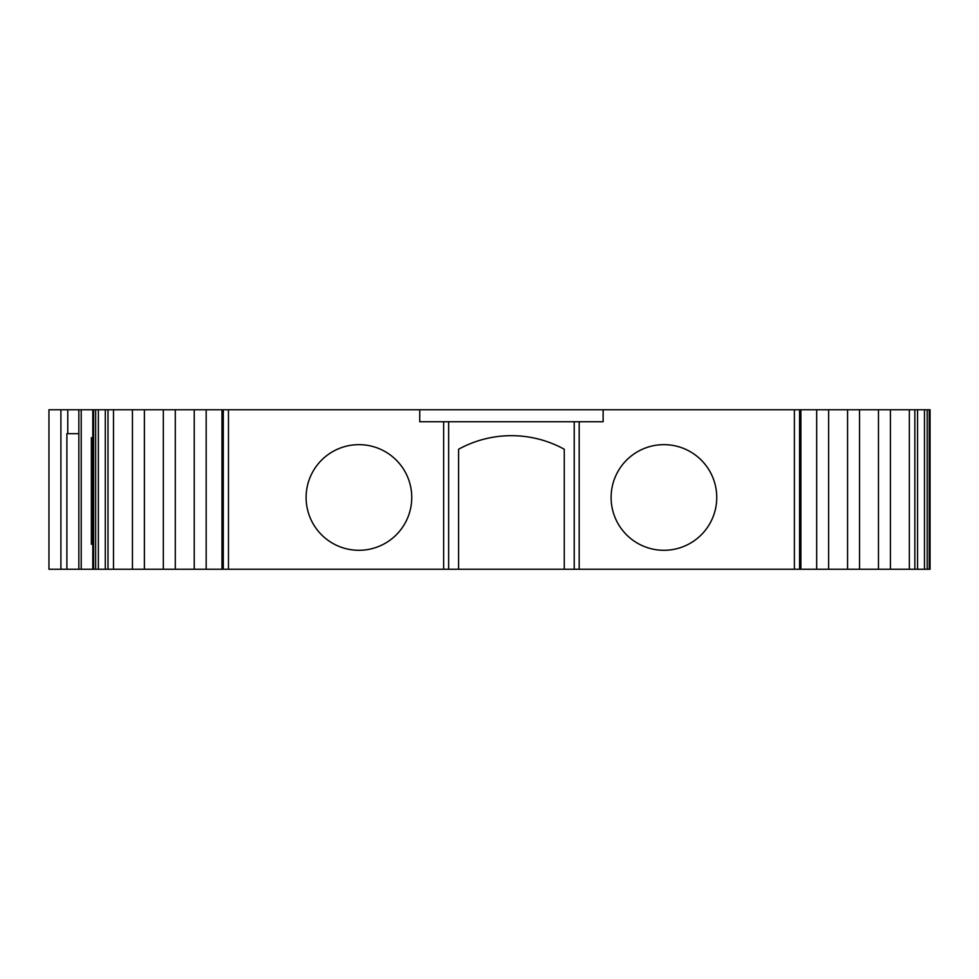 <?xml version="1.0" encoding="UTF-8"?>
<svg xmlns="http://www.w3.org/2000/svg" width="979" height="979" viewBox="0 0 979 979"><rect width="100%" height="100%" fill="white"/><g stroke="black" fill="none" stroke-linecap="round" stroke-linejoin="round"><path stroke-width="1.47" d="M358.926 444.65A52.829 52.829 0 0 0 306.109 497.479A52.829 52.829 0 0 0 358.926 550.296A52.829 52.829 0 0 0 411.755 497.479A52.829 52.829 0 0 0 358.926 444.65M663.921 444.65A52.829 52.829 0 0 0 611.104 497.479A52.829 52.829 0 0 0 663.921 550.296A52.829 52.829 0 0 0 716.75 497.479A52.829 52.829 0 0 0 663.921 444.65M223.285 569.24L221.976 569.24L221.976 409.76L223.285 409.76L223.285 569.24L228.462 569.24L228.462 409.76L419.734 409.76L419.734 421.729L419.734 409.76L603.125 409.76L603.125 421.729L579.201 421.729L579.201 569.24L228.462 569.24M78.846 569.24L78.846 409.76L78.846 569.24L78.846 433.685L66.89 433.685L66.89 569.24L81.22 569.24L81.22 409.76L92.809 409.76L92.809 569.24L93.605 569.24L93.605 409.76L92.809 409.76M66.89 569.24L60.906 569.24L60.906 409.76L48.95 409.76L48.95 569.24L60.906 569.24M929.255 569.24L930.05 569.24L930.05 409.76L929.255 409.76L929.255 569.24L927.199 569.24L927.199 409.76L924.47 409.76L924.47 569.24L927.199 569.24M924.47 569.24L800.883 569.24L800.883 409.76L800.883 569.24M800.614 569.24L799.574 569.24L799.574 409.76L794.385 409.76L794.385 569.24L799.574 569.24M794.385 569.24L579.201 569.24M221.976 569.24L98.377 569.24L98.377 409.76L95.661 409.76L95.661 569.24L98.377 569.24M95.661 569.24L93.605 569.24M92.809 569.24L81.22 569.24M92.809 437.711L91.365 437.711L91.365 544.287L92.809 544.287M448.639 569.24L448.639 421.729L443.646 421.729L443.646 569.24M443.646 421.729L419.734 421.729M448.639 421.729L574.22 421.729L574.22 569.24M603.125 421.729L603.125 409.76L794.385 409.76M228.462 409.76L223.285 409.76M799.574 409.76L800.614 409.76M800.883 409.76L924.47 409.76M927.199 409.76L929.255 409.76M60.906 409.76L81.22 409.76M93.605 409.76L95.661 409.76M98.377 409.76L221.976 409.76M564.259 569.24L564.259 449.239A109.636 109.636 0 0 0 458.6 449.239L458.6 569.24M574.22 421.729L579.201 421.729M113.503 409.76L113.503 569.24M909.356 569.24L909.356 409.76M206.177 569.24L206.177 409.76M816.682 409.76L816.682 569.24M132.446 409.76L132.446 569.24M194.234 569.24L194.234 409.76M828.626 409.76L828.626 569.24M890.413 569.24L890.413 409.76M144.39 409.76L144.39 569.24M878.469 569.24L878.469 409.76M175.29 569.24L175.29 409.76M847.569 409.76L847.569 569.24M163.334 409.76L163.334 569.24M859.525 409.76L859.525 569.24M67.771 433.685L67.771 409.76M222.245 569.24L222.245 409.76M105.291 409.76L105.291 569.24M917.568 569.24L917.568 409.76M108.008 409.76L108.008 569.24M914.839 569.24L914.839 409.76"/></g></svg>
